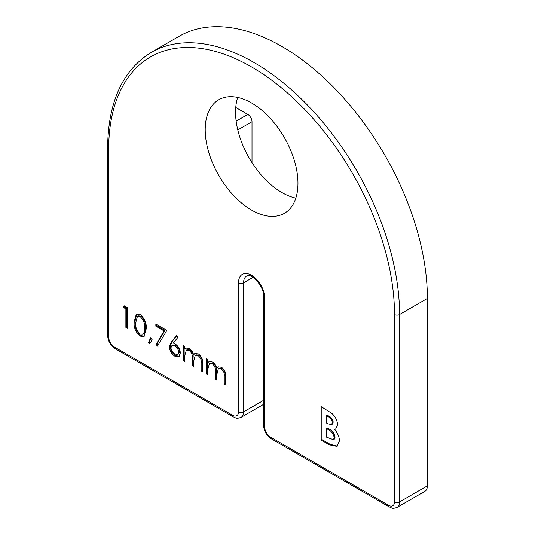 <?xml version="1.0" encoding="UTF-8"?>
<svg xmlns="http://www.w3.org/2000/svg" width="535" height="535" viewBox="0 0 535 535"><rect width="100%" height="100%" fill="white"/><g stroke="black" fill="none" stroke-linecap="round" stroke-linejoin="round"><path stroke-width="0.8" d="M237.687 97.417A65.584 37.865 -120 0 0 281.938 192.553A65.584 37.865 -120 0 0 295.828 198.111M394.502 314.5A202.123 116.697 -120 0 0 251.584 66.949A202.123 116.697 -120 0 0 108.658 149.466L108.658 336.896A8.346 4.822 60 0 0 114.564 347.121L232.611 415.274A8.346 4.822 60 0 0 238.51 411.863L238.51 282.854A18.484 10.673 60 0 1 251.584 275.311A18.484 10.673 60 0 1 264.651 297.948L264.651 426.957A8.346 4.822 60 0 0 270.556 437.182L388.604 505.334A8.346 4.822 60 0 0 394.502 501.93L394.502 314.5A3.578 2.066 180 0 0 399.565 314.5L399.565 501.93L427.391 485.86L427.391 298.436A205.701 118.763 -120 0 0 337.598 91.425A205.701 118.763 -120 0 0 179.085 36.32L151.265 52.383A205.701 118.763 60 0 1 309.772 107.488A205.701 118.763 60 0 1 399.565 314.5L427.391 298.436M427.391 485.86A11.924 6.881 60 0 1 424.917 491.324L397.09 507.387A11.924 6.881 -120 0 0 399.565 501.93A3.578 2.066 0 0 1 394.502 501.93M208.021 374.788L206.423 373.865L206.423 358.804L208.021 359.727L208.021 362.349L209.834 361.272L212.522 362.061C214.629 363.385 216.013 365.398 216.668 368.093L217.865 366.91L221.457 367.224C224.74 369.799 226.211 373.035 225.87 376.934L225.87 385.093L224.265 384.17L224.265 376.005C224.633 373.162 223.603 370.795 221.176 368.909L218.347 368.648L216.949 374.085L216.949 379.944L215.344 379.021L215.344 371.357C215.786 368.368 214.756 365.833 212.241 363.753L209.426 363.512L208.021 368.454L208.021 374.788M184.909 361.446L183.311 360.523L183.311 345.463L184.909 346.386L184.909 349.007L186.722 347.931L189.41 348.72C191.523 350.044 192.908 352.057 193.563 354.752L194.753 353.561L198.345 353.876C201.628 356.45 203.099 359.694 202.758 363.593L202.758 371.751L201.16 370.829L201.16 362.663C201.521 359.821 200.491 357.454 198.064 355.568L195.242 355.307L193.837 360.744L193.837 366.602L192.232 365.672L192.232 358.015C192.68 355.026 191.644 352.491 189.129 350.405L186.314 350.171L184.909 355.113L184.909 361.446M169.354 346.72L171.347 341.885L176.677 335.552L177.908 337.384L173.193 342.988L175.039 343.858C178.282 346.058 180.048 349.114 180.335 353.02L178.824 356.551L174.758 356.116C171.447 353.856 169.642 350.726 169.354 346.72L170.197 346.232L172.19 341.397L176.864 335.84M125.879 308.869L123.13 307.284L124.18 305.773L127.477 307.678L127.477 328.289L125.879 327.366L125.879 308.869L126.721 308.381L123.973 306.796L123.13 307.284M251.584 210.074A65.584 37.865 -120 0 0 284.373 213.325A65.584 37.865 -120 0 0 284.373 137.595A65.584 37.865 -120 0 0 218.788 99.731A65.584 37.865 -120 0 0 208.737 152.281A65.584 37.865 -120 0 0 251.584 210.074M146.242 328.824L143.902 336.455L140.083 336.094C135.589 332.128 133.596 327.366 134.111 321.823L136.371 314.052L140.083 314.426C144.637 318.405 146.69 323.207 146.242 328.824M149.733 343.778L148.529 342.48L150.556 337.913L152.194 339.772L149.733 343.778M164.125 330.951L155.852 326.176L155.852 324.063L166.833 330.403L157.45 346.125L156.073 344.446L164.125 330.951L164.967 330.463L156.695 325.688L155.852 326.176M339.431 440.967L336.963 446.391L329.366 444.846L321.214 440.138L321.214 406.647L331.774 413.348C335.385 416.591 337.317 420.423 337.572 424.83L335.626 429.11L334.562 429.545C337.732 433.096 339.357 436.901 339.431 440.967M235.754 107.468L247.785 114.416A5.965 3.444 60 0 1 252.005 121.719L252.005 162.62M123.973 306.796L124.541 305.98M127.477 327.313L126.721 326.878L125.879 327.366M126.721 326.878L126.721 308.381M144.31 336.174L140.926 335.605L140.083 336.094M140.926 335.605C136.432 331.64 134.439 326.885 134.96 321.334L134.111 321.823M134.96 321.334L136.813 313.851M142.812 334.241L144.804 332.195L145.48 327.407C145.894 323.093 144.39 319.321 140.979 316.085L138.271 315.864L137.428 316.352L135.716 322.739C135.221 327.019 136.692 330.777 140.137 334.014L142.812 334.241L143.962 332.683L144.637 327.895C145.045 323.581 143.547 319.81 140.137 316.573L137.428 316.352M140.979 316.085L140.137 316.573M145.48 327.407L144.637 327.895M144.804 332.195L143.962 332.683M150.248 342.935L149.372 341.992L148.529 342.48M149.372 341.992L150.97 338.387M156.695 325.688L156.695 324.551M157.979 345.249L156.915 343.958L156.073 344.446M156.915 343.958L164.967 330.463M179.212 356.27L175.6 355.628L174.758 356.116M175.6 355.628C172.29 353.367 170.484 350.238 170.197 346.232M177.754 354.357L178.596 353.869L179.579 351.722C179.238 348.914 177.894 346.767 175.547 345.289L172.818 344.935L171.976 345.423L170.953 347.717C171.253 350.465 172.551 352.578 174.845 354.05L177.754 354.357L178.737 352.211C178.396 349.395 177.052 347.255 174.704 345.777L171.976 345.423M179.579 351.722L178.737 352.211M175.547 345.289L174.704 345.777M184.909 360.476L184.154 360.035L183.311 360.523M184.154 360.035L184.154 345.951M186.254 348.051L184.909 349.007M195.188 353.361L193.563 354.752M202.758 370.775L202.003 370.34L201.16 370.829M202.003 370.34L202.003 362.175C202.364 359.333 201.334 356.965 198.906 355.079L198.064 355.568M198.906 355.079L196.084 354.819L195.242 355.307M193.837 365.626L193.075 365.191L192.232 365.672M193.075 365.191L193.075 357.527C193.523 354.538 192.486 352.003 189.972 349.923L189.129 350.405M189.972 349.923L187.156 349.683L186.314 350.171M208.021 373.818L207.266 373.377L206.423 373.865M207.266 373.377L207.266 359.293M209.366 361.392L208.021 362.349M218.3 366.702L216.668 368.093M225.87 384.123L225.115 383.682L224.265 384.17M225.115 383.682L225.115 375.516C225.476 372.674 224.446 370.307 222.018 368.421L221.176 368.909M222.018 368.421L219.196 368.16L218.347 368.648M216.949 378.967L216.187 378.533L215.344 379.021M216.187 378.533L216.187 370.875C216.635 367.886 215.598 365.345 213.084 363.265L212.241 363.753M213.084 363.265L210.268 363.024L209.426 363.512M337.371 446.116L330.209 444.364L329.366 444.846M330.209 444.364L322.057 439.65L321.214 440.138M322.057 439.65L322.057 407.135M336.04 428.836L334.562 429.545M333.419 439.71L334.261 439.222L335.07 437.235C334.241 433.169 332.048 430.347 328.503 428.776L327.26 428.06L326.417 428.548L326.417 437.135L333.419 439.71L334.228 437.724C333.399 433.658 331.205 430.835 327.661 429.264L326.417 428.548M331.539 424.603L332.382 424.121L333.211 422.142C332.763 419.32 331.325 417.313 328.891 416.123L327.26 415.18L326.417 415.668L326.417 422.964L327.801 423.767L331.539 424.603L332.369 422.63C331.921 419.808 330.483 417.802 328.049 416.611L326.417 415.668M333.211 422.142L332.369 422.63M328.503 428.776L327.661 429.264M335.07 437.235L334.228 437.724M264.651 297.948A3.578 2.066 180 0 1 263.601 296.49C264.364 286.024 250.133 272.014 246.655 276.033A14.906 8.607 -120 0 0 243.572 282.854L243.572 411.863L263.601 400.3M238.51 282.854A3.578 2.066 0 0 0 243.572 282.854L253.042 277.391M236.156 121.131L247.785 114.416M252.005 121.719L237.794 129.925M172.19 341.397L171.347 341.885M202.003 362.175L201.16 362.663M193.075 357.527L192.232 358.015M225.115 375.516L224.265 376.005M216.187 370.875L215.344 371.357M108.658 149.466A3.578 2.066 0 0 1 107.609 148.008L107.609 335.438A3.578 2.066 0 0 0 108.658 336.896M114.564 347.121A3.578 2.066 120 0 0 115.299 348.76L233.354 416.912A3.578 2.066 -60 0 1 232.611 415.274M238.51 411.863A3.578 2.066 0 0 0 243.572 411.863A11.924 6.881 -120 0 1 241.104 417.327L263.601 404.333M270.556 437.182A3.578 2.066 120 0 0 271.292 438.82L389.34 506.973A3.578 2.066 -60 0 1 388.604 505.334M271.292 438.82C266.557 435.63 263.996 431.19 263.601 425.499A3.578 2.066 0 0 0 264.651 426.957M328.891 416.123L328.049 416.611M107.609 148.008C108.09 101.944 122.642 70.065 151.265 52.383M263.601 425.499L263.601 296.49M107.609 335.438C108.003 341.129 110.564 345.57 115.299 348.76M233.354 416.912C235.995 417.721 235.815 419.213 241.104 417.327M389.34 506.973C391.988 507.782 391.807 509.273 397.09 507.387"/></g></svg>
